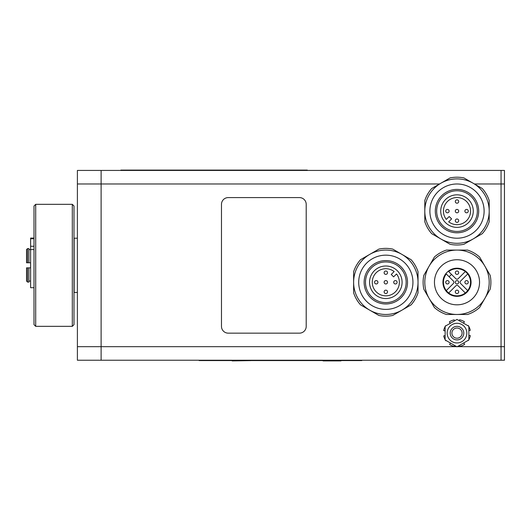<?xml version="1.0" encoding="UTF-8"?>
<svg xmlns="http://www.w3.org/2000/svg" width="531" height="531" viewBox="0 0 531 531"><rect width="100%" height="100%" fill="white"/><g stroke="black" fill="none" stroke-linecap="round" stroke-linejoin="round"><path stroke-width="0.8" d="M439.568 183.985L101.116 183.985L101.116 360.23L77.393 360.23L77.393 170.431L501.058 170.431L501.058 360.23L101.116 360.23L101.116 170.431L101.116 183.985L77.393 183.985M34.004 238.074L30.619 238.074L30.619 249.57L34.004 249.57M30.619 249.57L30.619 287.702L34.004 287.702M35.703 204.322L34.004 206.015L34.004 324.647L35.703 326.339L35.703 204.322L72.309 204.322L72.309 326.339L74.001 324.647L74.001 206.015L72.309 204.322M77.393 292.448L74.148 292.448L74.148 238.213L77.393 238.213M456.999 183.985A27.114 27.114 0 0 1 484.113 211.099A27.114 27.114 0 0 1 456.999 238.213A27.114 27.114 0 0 1 429.884 211.099A27.114 27.114 0 0 0 470.559 234.583A27.114 27.114 0 0 0 470.559 187.616A27.114 27.114 0 0 0 429.884 211.099M456.076 338.114A5.084 5.084 0 0 1 453.129 329.817A5.084 5.084 0 0 1 461.791 331.417A5.084 5.084 0 0 1 456.076 338.114M455.771 339.787A6.777 6.777 0 0 0 463.39 330.853A6.777 6.777 0 0 0 451.841 328.716A6.777 6.777 0 0 0 455.771 339.787M504.45 346.677L504.45 170.431L501.058 170.431L501.058 360.23L504.45 360.23L504.45 346.677L457.244 346.677M482.261 233.693L463.935 244.28A33.891 33.891 0 0 1 450.062 244.28L431.736 233.693A33.891 33.891 0 0 1 424.8 221.686L424.8 200.519A33.891 33.891 0 0 1 431.736 188.505L450.062 177.925A33.891 33.891 0 0 1 463.935 177.925L482.261 188.505A33.891 33.891 0 0 1 489.197 200.519L489.197 221.686A33.891 33.891 0 0 1 482.261 233.693M447.414 212.798A1.693 1.693 0 0 0 448.881 210.256A1.693 1.693 0 0 0 445.947 210.256A1.693 1.693 0 0 0 447.414 212.798M456.999 203.207A1.693 1.693 0 0 0 458.465 200.665A1.693 1.693 0 0 0 455.532 200.665A1.693 1.693 0 0 0 456.999 203.207M456.999 212.798A1.693 1.693 0 0 0 458.465 210.256A1.693 1.693 0 0 0 455.532 210.256A1.693 1.693 0 0 0 456.999 212.798M466.583 212.798A1.693 1.693 0 0 0 468.05 210.256A1.693 1.693 0 0 0 465.116 210.256A1.693 1.693 0 0 0 466.583 212.798M456.999 222.383A1.693 1.693 0 0 0 458.465 219.841A1.693 1.693 0 0 0 455.532 219.841A1.693 1.693 0 0 0 456.999 222.383M446.292 219.416A13.56 13.56 0 0 1 454.038 197.871A13.56 13.56 0 0 1 470.227 214.059A13.56 13.56 0 0 1 448.688 221.812L451.596 218.905L449.199 216.502L446.292 219.416M440.73 211.099A16.269 16.269 0 0 0 465.136 225.19A16.269 16.269 0 0 0 465.136 197.014A16.269 16.269 0 0 0 440.73 211.099M435.307 211.099A21.691 21.691 0 0 0 467.844 229.89A21.691 21.691 0 0 0 467.844 192.315A21.691 21.691 0 0 0 435.307 211.099M436.661 211.099A20.337 20.337 0 0 0 467.167 228.715A20.337 20.337 0 0 0 467.167 193.49A20.337 20.337 0 0 0 436.661 211.099M447.414 283.972A1.693 1.693 0 0 0 448.881 281.43A1.693 1.693 0 0 0 445.947 281.43A1.693 1.693 0 0 0 447.414 283.972M465.315 271.567L458.2 278.682A1.693 1.693 0 0 1 455.804 278.682L448.688 271.567A13.56 13.56 0 0 1 470.227 279.319A13.56 13.56 0 0 1 454.038 295.508A13.56 13.56 0 0 1 446.292 273.963L453.401 281.078A1.693 1.693 0 0 1 453.401 283.474L446.292 290.59M456.999 274.388A1.693 1.693 0 0 0 458.465 271.845A1.693 1.693 0 0 0 455.532 271.845A1.693 1.693 0 0 0 456.999 274.388M456.999 293.557A1.693 1.693 0 0 0 458.465 291.015A1.693 1.693 0 0 0 455.532 291.015A1.693 1.693 0 0 0 456.999 293.557M448.688 292.986L455.804 285.87A1.693 1.693 0 0 1 458.2 285.87L465.315 292.986M466.583 283.972A1.693 1.693 0 0 0 468.05 281.43A1.693 1.693 0 0 0 465.116 281.43A1.693 1.693 0 0 0 466.583 283.972M467.711 290.59L460.596 283.474A1.693 1.693 0 0 1 460.596 281.078L467.711 273.963M456.999 268.208A14.065 14.065 0 0 1 469.178 289.309A14.065 14.065 0 0 1 444.819 289.309A14.065 14.065 0 0 1 456.999 268.208M449.199 276.87A9.492 9.492 0 0 1 451.596 274.474M434.404 307.542L423.824 289.209A33.891 33.891 0 0 1 423.824 275.343L434.404 257.011A33.891 33.891 0 0 1 446.418 250.081L467.585 250.081A33.891 33.891 0 0 1 479.593 257.011L490.173 275.343A33.891 33.891 0 0 1 490.173 289.209L479.593 307.542A33.891 33.891 0 0 1 467.585 314.478L446.418 314.478A33.891 33.891 0 0 1 434.404 307.542M456.999 283.972A1.693 1.693 0 0 0 458.465 281.43A1.693 1.693 0 0 0 455.532 281.43A1.693 1.693 0 0 0 456.999 283.972M456.999 259.739A22.541 22.541 0 0 1 476.519 293.55A22.541 22.541 0 0 1 437.478 293.55A22.541 22.541 0 0 1 456.999 259.739M360.556 259.686L378.888 249.099A33.891 33.891 0 0 1 392.754 249.099L411.087 259.686A33.891 33.891 0 0 1 418.023 271.693L418.023 292.86A33.891 33.891 0 0 1 411.087 304.874L392.754 315.454A33.891 33.891 0 0 1 378.888 315.454L360.556 304.874A33.891 33.891 0 0 1 353.626 292.86L353.626 271.693A33.891 33.891 0 0 1 360.556 259.686M395.409 280.58A1.693 1.693 0 0 0 393.942 283.123A1.693 1.693 0 0 0 396.876 283.123A1.693 1.693 0 0 0 395.409 280.58M385.825 290.172A1.693 1.693 0 0 0 384.358 292.714A1.693 1.693 0 0 0 387.291 292.714A1.693 1.693 0 0 0 385.825 290.172M385.825 280.58A1.693 1.693 0 0 0 384.358 283.123A1.693 1.693 0 0 0 387.291 283.123A1.693 1.693 0 0 0 385.825 280.58M376.233 280.58A1.693 1.693 0 0 0 374.767 283.123A1.693 1.693 0 0 0 377.7 283.123A1.693 1.693 0 0 0 376.233 280.58M385.825 270.996A1.693 1.693 0 0 0 384.358 273.538A1.693 1.693 0 0 0 387.291 273.538A1.693 1.693 0 0 0 385.825 270.996M396.531 273.963A13.56 13.56 0 0 1 388.778 295.508A13.56 13.56 0 0 1 372.589 279.319A13.56 13.56 0 0 1 394.135 271.567L391.228 274.474L393.624 276.87L396.531 273.963M402.093 282.28A16.269 16.269 0 0 0 377.687 268.188A16.269 16.269 0 0 0 377.687 296.364A16.269 16.269 0 0 0 402.093 282.28M412.939 282.28A27.114 27.114 0 0 0 372.264 258.796A27.114 27.114 0 0 0 372.264 305.756A27.114 27.114 0 0 0 412.939 282.28M407.516 282.28A21.691 21.691 0 0 0 374.979 263.489A21.691 21.691 0 0 0 374.979 301.064A21.691 21.691 0 0 0 407.516 282.28M406.155 282.28A20.337 20.337 0 0 0 375.656 264.664A20.337 20.337 0 0 0 375.656 299.889A20.337 20.337 0 0 0 406.155 282.28M445.383 340.112A13.56 13.56 0 0 0 445.801 340.763L446.126 340.537M445.137 326.552A13.56 13.56 0 0 0 443.677 330.607L445.137 330.879M454.443 320.897L454.224 319.848A13.56 13.56 0 0 0 449.359 321.919L450.295 323.293M463.503 323.173L464.419 321.773A13.56 13.56 0 0 0 459.514 319.795L459.328 320.764M468.614 326.127A13.56 13.56 0 0 0 468.196 325.476L467.871 325.695M468.86 339.681A13.56 13.56 0 0 0 470.32 335.632L468.86 335.353M459.554 345.342L459.773 346.391A13.56 13.56 0 0 0 464.645 344.314L463.702 342.946M445.137 335.599L443.73 335.891A13.56 13.56 0 0 0 445.137 339.681M445.874 325.842L445.655 325.695A13.56 13.56 0 0 0 445.383 326.127M468.86 330.634L470.267 330.342A13.56 13.56 0 0 0 468.86 326.552M468.123 340.391L468.342 340.537A13.56 13.56 0 0 0 468.614 340.112M450.494 343.059L449.578 344.466A13.56 13.56 0 0 0 454.483 346.438L454.669 345.469M465.514 338.035A9.83 9.83 0 0 0 456.999 323.286A9.83 9.83 0 0 0 448.489 338.035A9.83 9.83 0 0 0 465.514 338.035M468.86 326.266L468.86 339.966L456.999 346.816L445.137 339.966L445.137 326.266L456.999 319.423L468.86 326.266M26.55 281.058L27.566 282.087L27.566 267.87L26.55 267.87L26.55 281.058L27.566 282.087L28.92 282.087L28.92 267.87L26.55 267.87M30.619 267.87L28.92 267.87M26.55 262.785L27.566 262.785L27.566 248.574L26.55 249.603L26.55 262.785L30.619 262.785L28.92 262.785L28.92 248.574L27.566 248.574L26.55 249.603M30.619 249.603L28.92 249.603M28.92 281.058L30.619 281.058M221.473 204.362A6.777 6.777 0 0 1 228.25 197.585L299.424 197.585A6.777 6.777 0 0 1 306.208 204.362L306.208 326.379A6.777 6.777 0 0 1 299.424 333.156L228.25 333.156A6.777 6.777 0 0 1 221.473 326.379L221.473 204.362M120.882 170.431L120.882 170.093L307.296 170.093L307.296 170.431M322.317 360.609L323.18 360.609M330.793 360.569L330.793 360.907L323.18 360.907M340.962 360.569L340.962 360.907L330.793 360.907M250.831 360.609L232.193 360.907L232.193 360.569M249.092 360.569L278.164 360.569M278.51 360.569L328.125 360.569M243.53 360.609L248.05 360.569M239.746 360.569L242.687 360.569M361.803 360.23L361.803 360.569L199.118 360.569L199.118 360.23M456.753 346.677L77.393 346.677M34.004 238.758L30.619 238.758M30.619 246.271L34.004 246.271M474.435 183.985L504.45 183.985M473.101 238.983A32.199 32.199 0 0 0 473.101 183.215A32.199 32.199 0 0 0 424.8 211.099A32.199 32.199 0 0 0 473.101 238.983M429.114 298.376A32.199 32.199 0 0 0 484.883 298.376A32.199 32.199 0 0 0 456.999 250.081A32.199 32.199 0 0 0 429.114 298.376M369.722 254.395A32.199 32.199 0 0 0 369.722 310.164A32.199 32.199 0 0 0 418.023 282.28A32.199 32.199 0 0 0 369.722 254.395M127.659 170.093L127.659 170.431M300.519 170.093L300.519 170.431M205.895 360.23L205.895 360.569M355.027 360.23L355.027 360.569M35.703 326.339L72.309 326.339"/></g></svg>
